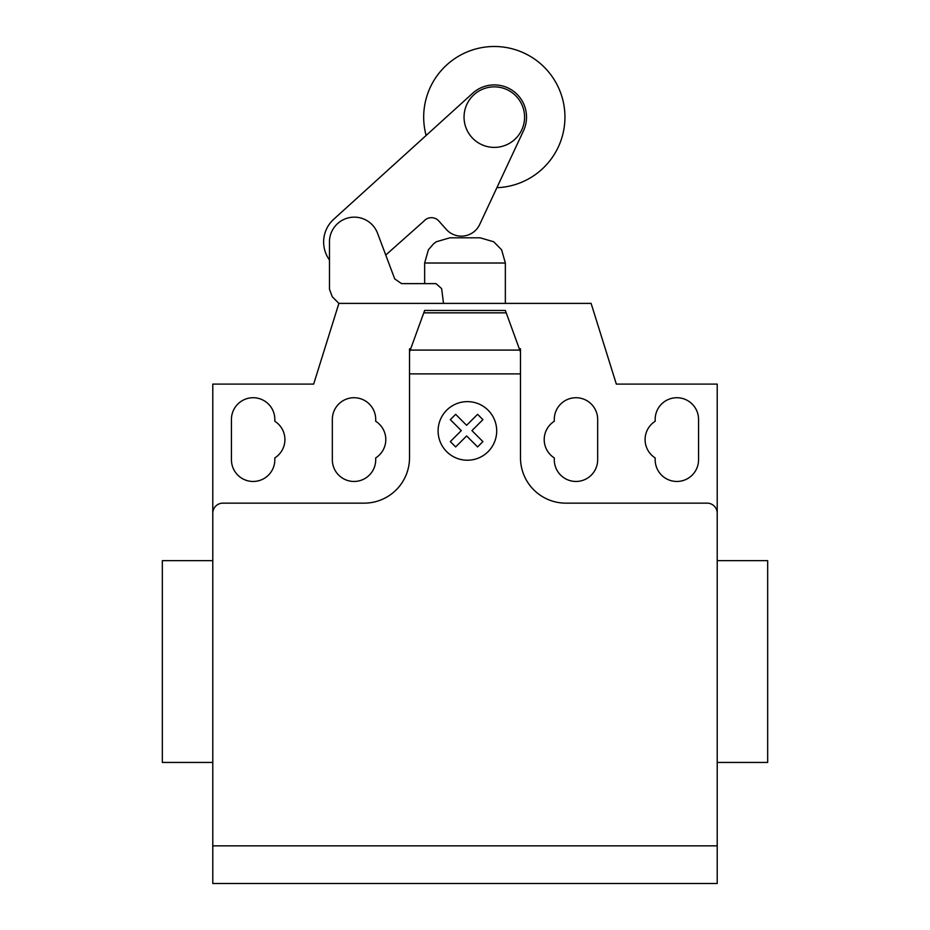 <?xml version="1.0" encoding="UTF-8"?>
<svg xmlns="http://www.w3.org/2000/svg" width="930" height="930" viewBox="0 0 930 930"><rect width="100%" height="100%" fill="white"/><g stroke="black" fill="none" stroke-linecap="round" stroke-linejoin="round"><path stroke-width="1.4" d="M464.047 117.122A30.271 30.271 0 0 0 494.318 147.393A30.271 30.271 0 0 0 524.578 117.122A30.271 30.271 0 0 0 494.318 86.85A30.271 30.271 0 0 0 464.047 117.122M212.784 845.847L717.216 845.847L717.216 883.5L212.784 883.5L212.784 384.102L313.666 384.102L338.892 303.389L332.301 296.798L329.476 289.265L329.476 243.09A24.843 24.843 0 0 1 377.545 233.244L394.727 278.895L401.551 283.627L435.984 283.627L441.645 288.626L443.494 303.389M329.476 259.993A30.655 30.655 0 0 1 333.777 219.213L472.673 93.256A32.213 32.213 0 0 1 523.497 130.758L479.485 224.909A20.216 20.216 0 0 1 446.016 229.082L438.96 221.142A9.939 9.939 0 0 0 423.894 221.142L385.752 255.053L394.727 278.895L401.551 283.627M496.887 187.697A70.622 70.622 0 0 0 564.94 117.122A70.622 70.622 0 0 0 494.318 46.5A70.622 70.622 0 0 0 426.114 135.478M717.216 777.561L717.216 762.437L767.669 762.437L767.669 560.662L717.216 560.662L717.216 495.074M212.784 762.437L162.332 762.437L162.332 560.662L212.784 560.662M231.442 419.418A21.692 21.692 0 0 1 253.134 397.726A21.692 21.692 0 0 1 274.827 419.418L274.827 421.267A21.692 21.692 0 0 1 274.827 457.92L274.827 459.769A21.692 21.692 0 0 1 253.134 481.461A21.692 21.692 0 0 1 231.442 459.769L231.442 419.418M698.558 419.418L698.558 459.769A21.692 21.692 0 0 1 676.866 481.461A21.692 21.692 0 0 1 655.173 459.769L655.173 457.92A21.692 21.692 0 0 1 655.173 421.267L655.173 419.418A21.692 21.692 0 0 1 676.866 397.726A21.692 21.692 0 0 1 698.558 419.418M717.216 845.847L717.216 384.102L616.334 384.102L591.108 303.389L338.892 303.389M717.216 513.244A10.091 10.091 0 0 0 707.137 503.153L565.893 503.153A45.396 45.396 0 0 1 520.486 457.746L520.486 373.883L409.514 373.883L409.514 352.028L424.65 310.457L505.35 310.457L520.486 352.028L520.486 373.883M506.222 312.84L423.778 312.84M424.65 310.457L505.35 310.457M520.486 352.028L520.486 348.797L519.312 348.797M212.784 513.244A10.091 10.091 0 0 1 222.863 503.153L364.107 503.153A45.396 45.396 0 0 0 409.514 457.746L409.514 373.883M410.688 348.797L409.514 348.797L409.514 352.028M375.708 457.92A21.692 21.692 0 0 0 375.708 421.267L375.708 419.418A21.692 21.692 0 0 0 354.028 397.726A21.692 21.692 0 0 0 332.336 419.418L332.336 459.769A21.692 21.692 0 0 0 354.028 481.461A21.692 21.692 0 0 0 375.708 459.769L375.708 457.92M554.292 421.267A21.692 21.692 0 0 0 554.292 457.92L554.292 459.769A21.692 21.692 0 0 0 575.972 481.461A21.692 21.692 0 0 0 597.665 459.769L597.665 419.418A21.692 21.692 0 0 0 575.972 397.726A21.692 21.692 0 0 0 554.292 419.418L554.292 421.267M505.35 303.389L505.35 263.016L424.65 263.016L424.65 283.627M424.65 263.016L428.381 249.833L433.624 243.741L436.31 241.765L449.864 237.813L480.136 237.813L493.691 241.765L501.619 249.833L505.35 263.016M482.914 441.599L477.59 446.935L466.616 435.949L455.654 446.935L450.318 441.599L461.292 430.625L450.318 419.639L455.654 414.327L466.616 425.301L477.59 414.327L482.914 419.639L471.94 430.625L482.914 441.599M496.701 430.927A29.307 29.307 0 0 0 452.747 405.55A29.307 29.307 0 0 0 452.747 456.305A29.307 29.307 0 0 0 496.701 430.927M519.777 350.087L410.223 350.087"/></g></svg>

